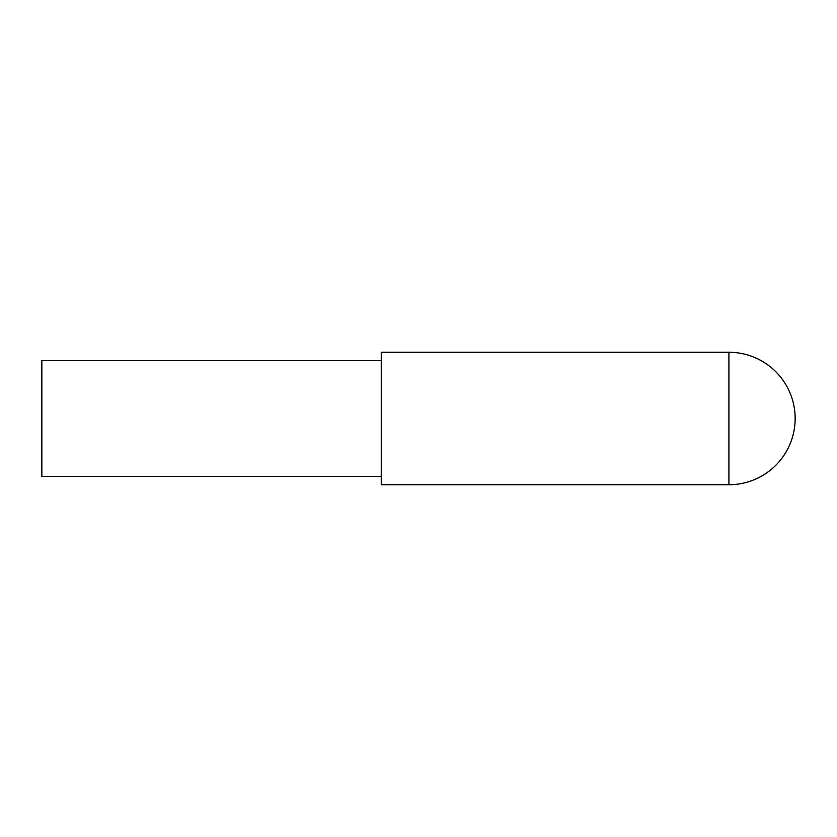 <?xml version="1.0" encoding="UTF-8"?>
<svg xmlns="http://www.w3.org/2000/svg" width="837" height="837" viewBox="0 0 837 837"><rect width="100%" height="100%" fill="white"/><g stroke="black" fill="none" stroke-linecap="round" stroke-linejoin="round"><path stroke-width="1.26" d="M381.253 476.441L41.85 476.441L41.85 360.559L381.253 360.559M728.922 484.728L381.253 484.728L381.253 352.272L728.922 352.272L728.922 484.728A66.228 66.228 0 0 0 795.15 418.5A66.228 66.228 0 0 0 728.922 352.272"/></g></svg>
